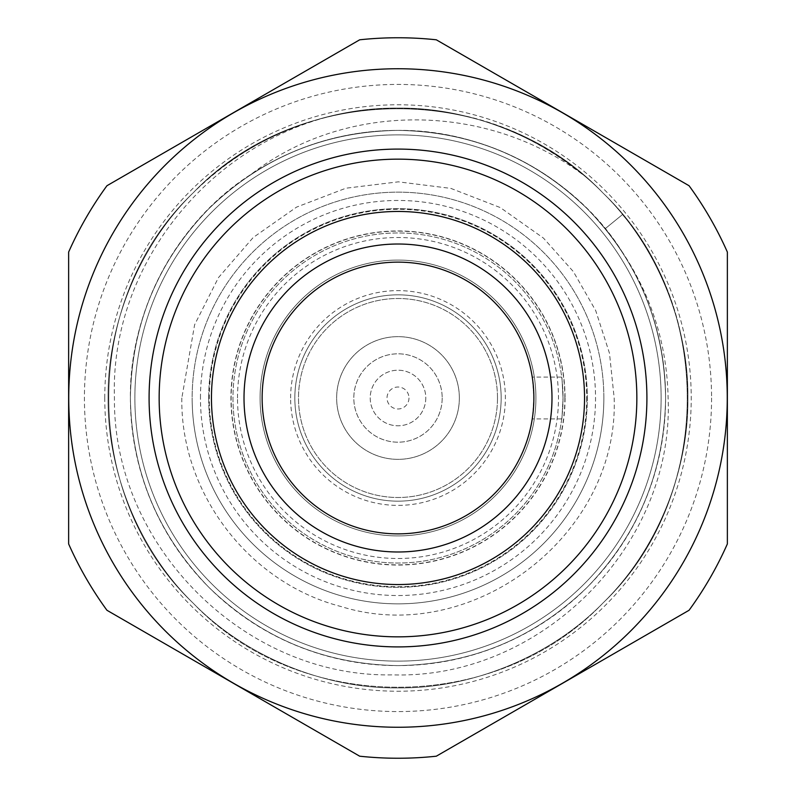 <?xml version="1.0" encoding="UTF-8"?>
<svg xmlns="http://www.w3.org/2000/svg" width="796" height="796" viewBox="0 0 796 796"><rect width="100%" height="100%" fill="white"/><g stroke="black" fill="none" stroke-linecap="round" stroke-linejoin="round"><path stroke-width="0.6" stroke-dasharray="3.98 2.98" d="M564.852 398A166.852 166.852 0 0 1 398 564.852A166.852 166.852 0 0 1 231.148 398A166.852 166.852 0 0 1 398 231.148A166.852 166.852 0 0 1 564.852 398M149.091 398A248.909 248.909 0 0 0 398 646.909A248.909 248.909 0 0 0 646.909 398A248.909 248.909 0 0 0 398 149.091A248.909 248.909 0 0 0 149.091 398M232.959 398A165.041 165.041 0 0 0 398 563.041A165.041 165.041 0 0 0 563.041 398C561.598 424.974 561.598 424.974 563.041 398C561.598 424.974 561.598 424.974 563.041 398C561.598 371.035 561.598 371.035 563.041 398C561.598 371.035 561.598 371.035 563.041 398A165.041 165.041 0 0 0 398 232.959A165.041 165.041 0 0 0 232.959 398A165.041 165.041 0 0 0 398 563.041A165.041 165.041 0 0 0 563.041 398A165.041 165.041 0 0 0 398 232.959A165.041 165.041 0 0 0 232.959 398M533.867 398C532.106 371.026 532.106 371.026 533.867 398C532.106 371.026 532.106 371.026 533.867 398A135.867 135.867 0 0 0 398 262.133A135.867 135.867 0 0 0 262.133 398A135.867 135.867 0 0 0 398 533.867A135.867 135.867 0 0 0 533.867 398C532.106 424.965 532.106 424.965 533.867 398M211.457 398A186.543 186.543 0 0 0 398 584.543A186.543 186.543 0 0 0 584.543 398A186.543 186.543 0 0 0 398 211.457A186.543 186.543 0 0 0 211.457 398M68.745 398A329.255 329.255 0 0 1 398 68.745A329.255 329.255 0 0 1 727.255 398A329.255 329.255 0 0 1 398 727.255A329.255 329.255 0 0 1 68.745 398A329.255 329.255 0 0 0 398 727.255A329.255 329.255 0 0 0 727.255 398A329.255 329.255 0 0 0 398 68.745A329.255 329.255 0 0 0 68.745 398M68.635 252.073L68.635 543.927A360.24 360.24 0 0 0 106.943 610.273L359.692 756.2A360.24 360.24 0 0 0 436.308 756.2L689.057 610.273A360.24 360.24 0 0 0 727.365 543.927L727.365 252.073A360.24 360.24 0 0 0 689.057 185.727L436.308 39.8A360.24 360.24 0 0 0 359.692 39.8L106.943 185.727A360.24 360.24 0 0 0 68.635 252.073M711.574 398A313.574 313.574 0 0 1 398 711.574A313.574 313.574 0 0 1 84.426 398A313.574 313.574 0 0 1 398 84.426A313.574 313.574 0 0 1 711.574 398M497.5 398A99.5 99.5 0 0 1 398 497.5A99.5 99.5 0 0 1 298.5 398A99.5 99.5 0 0 1 398 298.5A99.5 99.5 0 0 1 497.5 398A99.5 99.5 0 0 1 398 497.5A99.5 99.5 0 0 1 298.5 398A99.5 99.5 0 0 1 398 298.5A99.5 99.5 0 0 1 497.5 398M459.352 398A61.352 61.352 0 0 1 398 459.352A61.352 61.352 0 0 1 336.648 398A61.352 61.352 0 0 1 398 336.648A61.352 61.352 0 0 1 459.352 398A61.352 61.352 0 0 1 398 459.352A61.352 61.352 0 0 1 336.648 398A61.352 61.352 0 0 1 398 336.648A61.352 61.352 0 0 1 459.352 398M442.188 398A44.188 44.188 0 0 1 398 442.188A44.188 44.188 0 0 1 353.812 398A44.188 44.188 0 0 1 398 353.812A44.188 44.188 0 0 1 442.188 398A44.188 44.188 0 0 1 398 442.188A44.188 44.188 0 0 1 353.812 398A44.188 44.188 0 0 1 398 353.812A44.188 44.188 0 0 1 442.188 398M425.79 398A27.79 27.79 0 0 1 398 425.79A27.79 27.79 0 0 1 370.21 398A27.79 27.79 0 0 1 398 370.21A27.79 27.79 0 0 1 425.79 398A27.79 27.79 0 0 1 398 425.79A27.79 27.79 0 0 1 370.21 398A27.79 27.79 0 0 1 398 370.21A27.79 27.79 0 0 1 425.79 398M408.985 398A10.985 10.985 0 0 1 398 408.985A10.985 10.985 0 0 1 387.015 398A10.985 10.985 0 0 1 398 387.015A10.985 10.985 0 0 1 408.985 398M665.605 398C665.098 335.126 644.969 278.68 605.229 228.671L622.482 214.572L605.229 228.671C644.969 278.68 665.098 335.126 665.605 398C664.431 324.589 638.312 261.516 587.229 208.771C534.484 157.688 471.411 131.569 398 130.395C324.589 131.569 261.516 157.688 208.771 208.771C157.688 261.516 131.569 324.589 130.395 398A267.605 267.605 0 0 1 398 130.395A267.605 267.605 0 0 1 665.605 398C664.431 324.589 638.312 261.516 587.229 208.771C534.484 157.688 471.411 131.569 398 130.395C324.589 131.569 261.516 157.688 208.771 208.771C157.688 261.516 131.569 324.589 130.395 398C131.569 471.411 157.688 534.484 208.771 587.229C261.516 638.312 324.589 664.431 398 665.605C471.411 664.431 534.484 638.312 587.229 587.229C638.312 534.484 664.431 471.411 665.605 398C664.431 324.589 638.312 261.516 587.229 208.771C534.484 157.688 471.411 131.569 398 130.395C324.589 131.569 261.516 157.688 208.771 208.771C157.688 261.516 131.569 324.589 130.395 398C131.569 471.411 157.688 534.484 208.771 587.229C261.516 638.312 324.589 664.431 398 665.605C471.411 664.431 534.484 638.312 587.229 587.229C638.312 534.484 664.431 471.411 665.605 398C664.431 324.589 638.312 261.516 587.229 208.771C534.484 157.688 471.411 131.569 398 130.395C324.589 131.569 261.516 157.688 208.771 208.771C157.688 261.516 131.569 324.589 130.395 398C131.569 471.411 157.688 534.484 208.771 587.229C261.516 638.312 324.589 664.431 398 665.605C471.411 664.431 534.484 638.312 587.229 587.229C638.312 534.484 664.431 471.411 665.605 398C664.431 324.589 638.312 261.516 587.229 208.771C534.484 157.688 471.411 131.569 398 130.395C324.589 131.569 261.516 157.688 208.771 208.771C157.688 261.516 131.569 324.589 130.395 398C131.569 471.411 157.688 534.484 208.771 587.229C261.516 638.312 324.589 664.431 398 665.605C471.411 664.431 534.484 638.312 587.229 587.229C638.312 534.484 664.431 471.411 665.605 398C664.431 324.589 638.312 261.516 587.229 208.771C534.484 157.688 471.411 131.569 398 130.395C324.589 131.569 261.516 157.688 208.771 208.771C157.688 261.516 131.569 324.589 130.395 398C131.569 471.411 157.688 534.484 208.771 587.229C261.516 638.312 324.589 664.431 398 665.605C471.411 664.431 534.484 638.312 587.229 587.229C638.312 534.484 664.431 471.411 665.605 398C664.431 324.589 638.312 261.516 587.229 208.771C534.484 157.688 471.411 131.569 398 130.395C324.589 131.569 261.516 157.688 208.771 208.771C157.688 261.516 131.569 324.589 130.395 398C131.569 471.411 157.688 534.484 208.771 587.229C261.516 638.312 324.589 664.431 398 665.605C471.411 664.431 534.484 638.312 587.229 587.229C638.312 534.484 664.431 471.411 665.605 398C664.431 324.589 638.312 261.516 587.229 208.771C534.484 157.688 471.411 131.569 398 130.395C324.589 131.569 261.516 157.688 208.771 208.771C157.688 261.516 131.569 324.589 130.395 398C131.569 471.411 157.688 534.484 208.771 587.229C261.516 638.312 324.589 664.431 398 665.605C471.411 664.431 534.484 638.312 587.229 587.229C638.312 534.484 664.431 471.411 665.605 398C664.431 324.589 638.312 261.516 587.229 208.771C534.484 157.688 471.411 131.569 398 130.395C324.589 131.569 261.516 157.688 208.771 208.771C157.688 261.516 131.569 324.589 130.395 398C131.569 471.411 157.688 534.484 208.771 587.229C261.516 638.312 324.589 664.431 398 665.605C471.411 664.431 534.484 638.312 587.229 587.229C638.312 534.484 664.431 471.411 665.605 398C664.431 324.589 638.312 261.516 587.229 208.771C534.484 157.688 471.411 131.569 398 130.395C324.589 131.569 261.516 157.688 208.771 208.771C157.688 261.516 131.569 324.589 130.395 398C131.569 471.411 157.688 534.484 208.771 587.229C261.516 638.312 324.589 664.431 398 665.605C471.411 664.431 534.484 638.312 587.229 587.229C638.312 534.484 664.431 471.411 665.605 398C664.431 324.589 638.312 261.516 587.229 208.771C534.484 157.688 471.411 131.569 398 130.395C324.589 131.569 261.516 157.688 208.771 208.771C157.688 261.516 131.569 324.589 130.395 398C131.569 471.411 157.688 534.484 208.771 587.229C261.516 638.312 324.589 664.431 398 665.605C471.411 664.431 534.484 638.312 587.229 587.229C638.312 534.484 664.431 471.411 665.605 398A267.605 267.605 0 0 1 398 665.605A267.605 267.605 0 0 1 130.395 398C131.569 471.411 157.688 534.484 208.771 587.229C261.516 638.312 324.589 664.431 398 665.605C471.411 664.431 534.484 638.312 587.229 587.229C638.312 534.484 664.431 471.411 665.605 398C664.431 471.411 638.312 534.484 587.229 587.229C534.484 638.312 471.411 664.431 398 665.605C324.589 664.431 261.516 638.312 208.771 587.229C157.688 534.484 131.569 471.411 130.395 398C131.569 471.411 157.688 534.484 208.771 587.229C261.516 638.312 324.589 664.431 398 665.605C471.411 664.431 534.484 638.312 587.229 587.229C638.312 534.484 664.431 471.411 665.605 398M251.287 174.195A267.605 267.605 0 0 1 621.805 251.287C575.379 177.747 485.799 129.34 398 130.395C324.589 131.569 261.516 157.688 208.771 208.771C157.688 261.516 131.569 324.589 130.395 398C129.34 310.201 177.747 220.621 251.287 174.195C346.16 100.734 486.863 102.774 582.513 174.404C471.849 79.162 293.336 88.784 193.01 193.01C80.675 299.614 80.675 496.386 193.01 602.99C244.81 656.113 323.813 688.829 398 687.893C472.187 688.829 551.19 656.113 602.99 602.99C656.113 551.19 688.829 472.187 687.893 398C688.829 323.813 656.113 244.81 602.99 193.01C496.386 80.675 299.614 80.675 193.01 193.01C80.675 299.614 80.675 496.386 193.01 602.99C299.614 715.325 496.386 715.325 602.99 602.99C656.113 551.19 688.829 472.187 687.893 398C688.829 323.813 656.113 244.81 602.99 193.01C551.19 139.887 472.187 107.171 398 108.107C323.813 107.171 244.81 139.887 193.01 193.01C139.887 244.81 107.171 323.813 108.107 398C107.171 472.187 139.887 551.19 193.01 602.99C244.81 656.113 323.813 688.829 398 687.893C472.187 688.829 551.19 656.113 602.99 602.99C715.325 496.386 715.325 299.614 602.99 193.01C496.386 80.675 299.614 80.675 193.01 193.01C80.675 299.614 80.675 496.386 193.01 602.99C244.81 656.113 323.813 688.829 398 687.893C472.187 688.829 551.19 656.113 602.99 602.99C656.113 551.19 688.829 472.187 687.893 398C688.829 323.813 656.113 244.81 602.99 193.01C551.19 139.887 472.187 107.171 398 108.107C323.813 107.171 244.81 139.887 193.01 193.01C139.887 244.81 107.171 323.813 108.107 398C107.171 472.187 139.887 551.19 193.01 602.99C244.81 656.113 323.813 688.829 398 687.893C472.187 688.829 551.19 656.113 602.99 602.99C656.113 551.19 688.829 472.187 687.893 398C688.829 323.813 656.113 244.81 602.99 193.01C496.386 80.675 299.614 80.675 193.01 193.01C80.675 299.614 80.675 496.386 193.01 602.99C244.81 656.113 323.813 688.829 398 687.893C472.187 688.829 551.19 656.113 602.99 602.99C656.113 551.19 688.829 472.187 687.893 398C688.829 323.813 656.113 244.81 602.99 193.01C551.19 139.887 472.187 107.171 398 108.107C323.813 107.171 244.81 139.887 193.01 193.01C80.675 299.614 80.675 496.386 193.01 602.99C299.614 715.325 496.386 715.325 602.99 602.99C706.818 502.982 716.858 325.355 622.482 214.572C716.858 325.355 706.818 502.982 602.99 602.99C496.386 715.325 299.614 715.325 193.01 602.99C80.675 496.386 80.675 299.614 193.01 193.01C244.81 139.887 323.813 107.171 398 108.107C472.187 107.171 551.19 139.887 602.99 193.01C656.113 244.81 688.829 323.813 687.893 398C688.829 472.187 656.113 551.19 602.99 602.99C551.19 656.113 472.187 688.829 398 687.893C323.813 688.829 244.81 656.113 193.01 602.99C139.887 551.19 107.171 472.187 108.107 398C107.171 323.813 139.887 244.81 193.01 193.01C299.614 80.675 496.386 80.675 602.99 193.01C715.325 299.614 715.325 496.386 602.99 602.99C496.386 715.325 299.614 715.325 193.01 602.99C139.887 551.19 107.171 472.187 108.107 398C107.171 323.813 139.887 244.81 193.01 193.01C244.81 139.887 323.813 107.171 398 108.107C472.187 107.171 551.19 139.887 602.99 193.01C656.113 244.81 688.829 323.813 687.893 398C688.829 472.187 656.113 551.19 602.99 602.99C551.19 656.113 472.187 688.829 398 687.893C323.813 688.829 244.81 656.113 193.01 602.99C80.675 496.386 80.675 299.614 193.01 193.01C299.614 80.675 496.386 80.675 602.99 193.01C715.325 299.614 715.325 496.386 602.99 602.99C551.19 656.113 472.187 688.829 398 687.893C323.813 688.829 244.81 656.113 193.01 602.99C139.887 551.19 107.171 472.187 108.107 398C107.171 323.813 139.887 244.81 193.01 193.01C299.614 80.675 496.386 80.675 602.99 193.01C656.113 244.81 688.829 323.813 687.893 398C688.829 472.187 656.113 551.19 602.99 602.99C551.19 656.113 472.187 688.829 398 687.893C323.813 688.829 244.81 656.113 193.01 602.99C139.887 551.19 107.171 472.187 108.107 398C107.171 323.813 139.887 244.81 193.01 193.01C244.81 139.887 323.813 107.171 398 108.107C472.187 107.171 551.19 139.887 602.99 193.01C715.325 299.614 715.325 496.386 602.99 602.99C551.19 656.113 472.187 688.829 398 687.893C323.813 688.829 244.81 656.113 193.01 602.99C139.887 551.19 107.171 472.187 108.107 398C107.171 323.813 139.887 244.81 193.01 193.01C241.964 144.882 301.077 117.022 370.359 109.43C449.989 103.092 520.703 124.743 582.513 174.404M661.128 398A263.128 263.128 0 0 1 398 661.128A263.128 263.128 0 0 1 134.872 398A263.128 263.128 0 0 1 398 134.872A263.128 263.128 0 0 1 661.128 398A263.128 263.128 0 0 1 398 661.128A263.128 263.128 0 0 1 134.872 398A263.128 263.128 0 0 1 398 134.872A263.128 263.128 0 0 1 661.128 398M208.691 398A189.309 189.309 0 0 1 398 208.691A189.309 189.309 0 0 1 587.309 398A189.309 189.309 0 0 1 398 587.309A189.309 189.309 0 0 1 208.691 398A189.319 189.319 0 0 1 398 208.681A189.319 189.319 0 0 1 587.319 398A189.319 189.319 0 0 1 398 587.319A189.319 189.319 0 0 1 208.681 398M565.06 398A167.061 167.061 0 0 1 398 565.06A167.061 167.061 0 0 1 230.939 398A167.061 167.061 0 0 1 398 230.939A167.061 167.061 0 0 1 565.06 398M603.856 398A205.856 205.856 0 0 1 398 603.856A205.856 205.856 0 0 1 192.144 398A205.856 205.856 0 0 1 398 192.144A205.856 205.856 0 0 1 603.856 398A205.856 205.856 0 0 1 398 603.856A205.856 205.856 0 0 1 192.144 398A205.856 205.856 0 0 1 398 192.144A205.856 205.856 0 0 1 603.856 398A205.856 205.856 0 0 1 398 603.856A205.856 205.856 0 0 1 192.144 398M237.506 398A160.494 160.494 0 0 1 398 237.506A160.494 160.494 0 0 1 558.493 398A160.494 160.494 0 0 1 398 558.493A160.494 160.494 0 0 1 237.506 398M260.083 398A137.917 137.917 0 0 1 398 260.083A137.917 137.917 0 0 1 535.917 398A137.917 137.917 0 0 1 398 535.917A137.917 137.917 0 0 1 260.083 398A137.917 137.917 0 0 1 398 260.083A137.917 137.917 0 0 1 535.917 398A137.917 137.917 0 0 1 398 535.917A137.917 137.917 0 0 1 260.083 398M290.62 398A107.38 107.38 0 0 1 398 290.62A107.38 107.38 0 0 1 505.38 398A107.38 107.38 0 0 1 398 505.38A107.38 107.38 0 0 1 290.62 398M294.838 398A103.162 103.162 0 0 1 398 294.838A103.162 103.162 0 0 1 501.162 398A103.162 103.162 0 0 0 398 294.838A103.162 103.162 0 0 0 294.838 398A103.162 103.162 0 0 0 398 501.162A103.162 103.162 0 0 0 501.162 398A103.162 103.162 0 0 1 398 501.162A103.162 103.162 0 0 1 294.838 398M621.805 251.287C651.606 295.833 667.038 344.748 668.113 398C674.351 546.116 540.444 679.525 392.786 674.859C244.551 677.903 112.923 545.658 114.435 398C109.51 254.82 226.611 122.445 370.359 109.43M104.773 398A293.226 293.226 0 0 1 398 104.773A293.226 293.226 0 0 1 691.226 398A293.226 293.226 0 0 1 398 691.226A293.226 293.226 0 0 1 104.773 398M586.692 398A188.692 188.692 0 0 1 398 586.692A188.692 188.692 0 0 1 209.308 398A188.692 188.692 0 0 1 398 209.308A188.692 188.692 0 0 1 586.692 398M200.463 398A197.537 197.537 0 0 1 398 200.463A197.537 197.537 0 0 1 595.537 398A197.537 197.537 0 0 1 398 595.537A197.537 197.537 0 0 1 200.463 398M561.707 377.085L532.245 377.085M181.836 398C180.294 492.893 249.029 582.951 340.957 606.502C472.068 647.546 619.139 535.35 614.164 398L609.497 353.334L595.707 310.599L573.379 271.635L543.479 238.113L500.336 207.597L450.884 188.403L398.358 181.836L345.892 188.214L296.54 207.129L253.188 237.516L218.462 277.615L194.612 324.778L181.836 398M561.707 418.915L532.245 418.915"/><path stroke-width="1.19" d="M149.091 398A248.909 248.909 0 0 0 398 646.909A248.909 248.909 0 0 0 646.909 398A248.909 248.909 0 0 0 398 149.091A248.909 248.909 0 0 0 149.091 398A248.909 248.909 0 0 0 398 646.909A248.909 248.909 0 0 0 646.909 398M159.15 398A238.85 238.85 0 0 0 398 636.85A238.85 238.85 0 0 0 636.85 398A238.85 238.85 0 0 0 398 159.15A238.85 238.85 0 0 0 159.15 398M211.457 398A186.543 186.543 0 0 0 398 584.543A186.543 186.543 0 0 0 584.543 398A186.543 186.543 0 0 0 398 211.457A186.543 186.543 0 0 0 211.457 398M533.867 398A135.867 135.867 0 0 0 398 262.133A135.867 135.867 0 0 0 262.133 398A135.867 135.867 0 0 0 398 533.867A135.867 135.867 0 0 0 533.867 398C532.106 424.965 532.106 424.965 533.867 398M551.986 398A153.986 153.986 0 0 0 398 244.014A153.986 153.986 0 0 0 244.014 398A153.986 153.986 0 0 0 398 551.986A153.986 153.986 0 0 0 551.986 398M727.255 398A329.255 329.255 0 0 0 398 68.745A329.255 329.255 0 0 0 68.745 398A329.255 329.255 0 0 0 398 727.255A329.255 329.255 0 0 0 727.255 398M727.365 252.073L727.365 543.927A360.24 360.24 0 0 1 689.057 610.273L436.308 756.2A360.24 360.24 0 0 1 359.692 756.2L106.943 610.273A360.24 360.24 0 0 1 68.635 543.927L68.635 252.073A360.24 360.24 0 0 1 106.943 185.727L359.692 39.8A360.24 360.24 0 0 1 436.308 39.8L689.057 185.727A360.24 360.24 0 0 1 727.365 252.073"/></g></svg>
